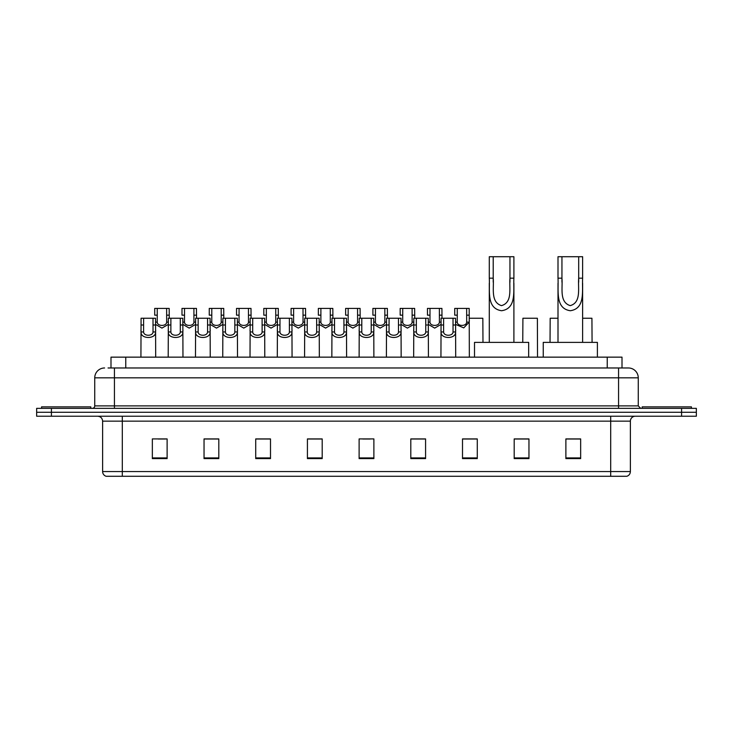 <?xml version="1.0" encoding="UTF-8"?>
<svg xmlns="http://www.w3.org/2000/svg" width="733" height="733" viewBox="0 0 733 733"><rect width="100%" height="100%" fill="white"/><g stroke="black" fill="none" stroke-linecap="round" stroke-linejoin="round"><path stroke-width="1.1" d="M110.995 367.975L110.995 357.145L622.005 357.145L622.005 367.975M108.264 367.975L624.965 367.975M108.035 367.975L114.44 367.975L114.44 377.825L94.74 377.825L94.74 405.89A2.465 2.465 0 0 1 92.285 408.345M104.59 367.975A9.85 9.85 0 0 0 94.74 377.825M638.26 377.825L618.56 377.825L618.56 367.975L628.41 367.975A9.85 9.85 0 0 1 638.26 377.825L638.26 405.89L640.715 408.345M51.42 408.345L36.65 408.345L36.65 412.285L51.42 412.285L36.65 412.285L36.65 416.225L51.42 416.225L51.42 412.285L681.58 412.285L51.42 412.285L51.42 408.345L681.58 408.345L681.58 412.285L696.35 412.285L681.58 412.285L681.58 416.225L51.42 416.225M696.35 408.345L696.35 412.285L696.35 408.345L681.58 408.345M626.587 476.285L610.69 476.285L610.69 471.557L630.38 471.557L630.38 421.145A4.92 4.92 0 0 1 635.3 416.225M626.44 476.285L106.166 476.285A4.92 4.92 0 0 1 102.62 471.557L102.62 421.145C102.327 418.158 100.687 416.518 97.7 416.225M580.655 458.611L580.655 438.92L565.885 438.92L565.885 458.611L580.655 458.611M528.96 458.611L528.96 438.92L514.19 438.92L514.19 458.611L528.96 458.611M477.275 458.611L477.275 438.92L462.505 438.92L462.505 458.611L477.275 458.611M425.58 458.611L425.58 438.92L410.81 438.92L410.81 458.611L425.58 458.611M167.115 458.611L167.115 438.92L152.345 438.92L152.345 458.611L167.115 458.611M218.81 458.611L218.81 438.92L204.04 438.92L204.04 458.611L218.81 458.611M270.495 458.611L270.495 438.92L255.725 438.92L255.725 458.611L270.495 458.611M322.19 458.611L322.19 438.92L307.42 438.92L307.42 458.611L322.19 458.611M373.885 458.611L373.885 438.92L359.115 438.92L359.115 458.611L373.885 458.611M696.35 416.225L696.35 412.285L696.35 416.225L681.58 416.225M471.905 439.021L465.647 439.021M526.45 439.021L519.312 439.021M321.897 439.021L315.648 439.021M308.263 439.021L322.19 439.021M267.353 439.021L261.095 439.021M212.799 439.021L206.55 439.021M158.255 439.021L165.64 439.021M410.81 439.021L424.737 439.021M417.352 439.021L411.103 439.021M362.808 439.021L370.192 439.021M270.495 439.021L255.725 439.021M218.81 439.021L204.04 439.021M477.275 439.021L462.505 439.021M528.96 439.021L514.19 439.021M580.655 439.021L565.885 439.021M90.8 408.345L90.8 406.87L41.57 406.87L41.57 408.345M493.217 256.715L513.897 256.715L513.897 278.164C513.201 290.653 516.902 308.566 501.574 310.728C486.245 308.474 490.001 290.644 489.287 278.164L489.287 256.715L493.217 256.715L493.217 282.178M489.287 278.164L493.217 278.164C494.124 287.941 490.331 302.124 501.482 305.624C512.843 302.482 509.078 288.023 509.957 278.164L509.957 256.715M513.897 278.164L509.957 278.164L509.957 282.242M489.287 283.24L489.287 342.375M513.897 283.25L513.897 342.375M528.667 357.145L528.667 342.375L474.517 342.375L474.517 357.145M561.945 256.715L582.625 256.715L582.625 278.164C581.929 290.653 585.63 308.566 570.301 310.728C554.973 308.474 558.729 290.644 558.005 278.164L558.005 256.715L561.945 256.715L561.945 282.178M558.005 278.164L561.945 278.164C562.852 287.941 559.059 302.124 570.21 305.624C581.571 302.482 577.806 288.023 578.685 278.164L578.685 256.715M582.625 278.164L578.685 278.164L578.685 282.242M558.005 283.24L558.005 342.375M582.625 283.25L582.625 342.375M597.395 357.145L597.395 342.375L543.245 342.375L543.245 357.145M691.43 408.345L691.43 406.87L642.2 406.87L642.2 408.345M143.613 318.25L143.586 331.967C143.76 336.337 152.849 336.337 153.023 331.967L153.005 318.25L141.075 318.25L140.919 357.145M153.005 318.25L155.543 318.25L155.689 357.145M155.689 330.189L155.552 331.967C156.147 339.297 140.47 339.297 141.057 331.967L140.919 330.189M170.881 318.25L170.862 331.967C171.036 336.337 180.126 336.337 180.3 331.967L180.281 318.25L168.343 318.25L168.196 357.145M180.281 318.25L182.819 318.25L182.966 357.145M182.966 330.189L182.829 331.967C183.424 339.297 167.738 339.297 168.333 331.967L168.196 330.189M198.157 318.25L198.139 331.967C198.313 336.337 207.402 336.337 207.576 331.967L207.549 318.25L195.619 318.25L195.473 357.145M207.549 318.25L210.087 318.25L210.243 357.145M210.243 330.189L210.105 331.967C210.692 339.297 195.015 339.297 195.601 331.967L195.473 330.189M225.434 318.25L225.416 331.967C225.581 336.337 234.679 336.337 234.844 331.967L234.826 318.25L222.896 318.25L222.74 357.145M234.826 318.25L237.364 318.25L237.51 357.145M237.51 330.189L237.382 331.967C237.968 339.297 222.291 339.297 222.878 331.967L222.74 330.189M252.711 318.25L252.683 331.967C252.858 336.337 261.947 336.337 262.121 331.967L262.102 318.25L250.164 318.25L250.017 357.145M262.102 318.25L264.64 318.25L264.787 357.145M264.787 330.189L264.65 331.967C265.245 339.297 249.568 339.297 250.155 331.967L250.017 330.189M279.979 318.25L279.96 331.967C280.134 336.337 289.223 336.337 289.398 331.967L289.37 318.25L277.44 318.25L277.294 357.145M289.37 318.25L291.917 318.25L292.064 357.145M292.064 330.189L291.926 331.967C292.513 339.297 276.836 339.297 277.431 331.967L277.294 330.189M307.255 318.25L307.237 331.967C307.402 336.337 316.5 336.337 316.665 331.967L316.647 318.25L304.717 318.25L304.571 357.145M316.647 318.25L319.185 318.25L319.341 357.145M319.341 330.189L319.203 331.967C319.79 339.297 304.113 339.297 304.699 331.967L304.571 330.189M334.532 318.25L334.505 331.967C334.679 336.337 343.768 336.337 343.942 331.967L343.924 318.25L331.994 318.25L331.838 357.145M343.924 318.25L346.462 318.25L346.608 357.145M346.608 330.189L346.471 331.967C347.066 339.297 331.389 339.297 331.976 331.967L331.838 330.189M361.8 318.25L361.781 331.967C361.955 336.337 371.045 336.337 371.219 331.967L371.2 318.25L359.262 318.25L359.115 357.145M371.2 318.25L373.738 318.25L373.885 357.145M373.885 330.189L373.748 331.967C374.343 339.297 358.657 339.297 359.252 331.967L359.115 330.189M389.076 318.25L389.058 331.967C389.232 336.337 398.321 336.337 398.495 331.967L398.468 318.25L386.538 318.25L386.392 357.145M398.468 318.25L401.006 318.25L401.162 357.145M401.162 330.189L401.024 331.967C401.611 339.297 385.934 339.297 386.529 331.967L386.392 330.189M416.353 318.25L416.335 331.967C416.5 336.337 425.598 336.337 425.763 331.967L425.745 318.25L413.815 318.25L413.659 357.145M425.745 318.25L428.283 318.25L428.429 357.145M428.429 330.189L428.301 331.967C428.887 339.297 413.21 339.297 413.797 331.967L413.659 330.189M443.63 318.25L443.602 331.967C443.777 336.337 452.866 336.337 453.04 331.967L453.021 318.25L441.083 318.25L440.936 357.145M453.021 318.25L455.56 318.25L455.706 357.145M455.706 330.189L455.569 331.967C456.164 339.297 440.487 339.297 441.074 331.967L440.936 330.189M157.247 315.163L157.228 322.126C157.393 326.497 166.492 326.497 166.666 322.126L166.638 308.41L157.247 308.41L157.247 315.163L154.709 315.163L154.709 308.41L157.247 308.41M168.343 324.398L161.947 328.1L155.543 324.398M166.638 308.41L169.176 308.41L169.268 318.25M184.524 315.163L184.496 322.126C184.67 326.497 193.769 326.497 193.933 322.126L193.915 308.41L184.524 308.41L184.524 315.163L181.986 315.163L181.986 308.41L184.524 308.41M195.619 324.398L189.215 328.1L182.819 324.398M193.915 308.41L196.453 308.41L196.536 318.25M211.791 315.163L211.773 322.126C211.947 326.497 221.036 326.497 221.21 322.126L221.192 308.41L211.791 308.41L211.791 315.163L209.253 315.163L209.253 308.41L211.791 308.41M222.896 324.398L216.492 328.1L210.087 324.398M221.192 308.41L223.73 308.41L223.812 318.25M239.068 315.163L239.05 322.126C239.224 326.497 248.313 326.497 248.487 322.126L248.46 308.41L239.068 308.41L239.068 315.163L236.53 315.163L236.53 308.41L239.068 308.41M250.164 324.398L243.768 328.1L237.364 324.398M248.46 308.41L250.998 308.41L251.089 318.25M266.345 315.163L266.326 322.126C266.491 326.497 275.59 326.497 275.755 322.126L275.736 308.41L266.345 308.41L266.345 315.163L263.807 315.163L263.807 308.41L266.345 308.41M277.44 324.398L271.036 328.1L264.64 324.398M275.736 308.41L278.274 308.41L278.357 318.25M293.621 315.163L293.594 322.126C293.768 326.497 302.857 326.497 303.031 322.126L303.013 308.41L293.621 308.41L293.621 315.163L291.083 315.163L291.083 308.41L293.621 308.41M304.717 324.398L298.313 328.1L291.917 324.398M303.013 308.41L305.551 308.41L305.634 318.25M320.889 315.163L320.871 322.126C321.045 326.497 330.134 326.497 330.308 322.126L330.281 308.41L320.889 308.41L320.889 315.163L318.351 315.163L318.351 308.41L320.889 308.41M331.994 324.398L325.589 328.1L319.185 324.398M330.281 308.41L332.828 308.41L332.91 318.25M348.166 315.163L348.148 322.126C348.312 326.497 357.411 326.497 357.585 322.126L357.557 308.41L348.166 308.41L348.166 315.163L345.628 315.163L345.628 308.41L348.166 308.41M359.262 324.398L352.866 328.1L346.462 324.398M357.557 308.41L360.095 308.41L360.187 318.25M375.443 315.163L375.415 322.126C375.589 326.497 384.688 326.497 384.852 322.126L384.834 308.41L375.443 308.41L375.443 315.163L372.905 315.163L372.905 308.41L375.443 308.41M386.538 324.398L380.134 328.1L373.738 324.398M384.834 308.41L387.372 308.41L387.455 318.25M402.719 315.163L402.692 322.126C402.866 326.497 411.955 326.497 412.129 322.126L412.111 308.41L402.719 308.41L402.719 315.163L400.172 315.163L400.172 308.41L402.719 308.41M413.815 324.398L407.411 328.1L401.006 324.398M412.111 308.41L414.649 308.41L414.731 318.25M429.987 315.163L429.969 322.126C430.143 326.497 439.232 326.497 439.406 322.126L439.379 308.41L429.987 308.41L429.987 315.163L427.449 315.163L427.449 308.41L429.987 308.41M441.083 324.398L434.687 328.1L428.283 324.398M439.379 308.41L441.917 308.41L442.008 318.25M457.264 315.163L457.245 322.126C457.41 326.497 466.509 326.497 466.674 322.126L466.655 308.41L457.264 308.41L457.264 315.163L454.726 315.163L454.726 308.41L457.264 308.41M466.655 308.41L469.193 308.41L469.34 357.145M469.34 320.348L469.212 322.126L463.751 327.88L455.56 324.398M469.276 318.25L482.836 318.25L482.983 342.375M537.527 357.145L537.381 318.25L522.913 318.25L522.757 342.375M558.005 318.25L550.181 318.25L550.034 342.375M582.625 318.25L591.925 318.25L592.081 342.375M125.764 367.975L125.764 357.145M607.236 367.975L607.236 357.145M114.44 408.345L114.44 405.89L638.26 405.89M94.74 405.89L114.44 405.89L114.44 377.825L618.56 377.825L618.56 408.345M610.69 416.225L610.69 421.145L102.62 421.145M630.38 421.145L610.69 421.145L610.69 471.557L122.31 471.557L122.31 476.285M102.62 471.557L122.31 471.557L122.31 416.225M373.885 457.923L359.115 457.923M322.19 457.923L307.42 457.923M270.495 457.923L255.725 457.923M218.81 457.923L204.04 457.923M167.115 457.923L152.345 457.923M425.58 457.923L410.81 457.923M477.275 457.923L462.505 457.923M528.96 457.923L514.19 457.923M580.655 457.923L565.885 457.923M155.552 331.967L153.023 331.967M143.586 331.967L141.057 331.967M143.613 325.003L141.075 325.003M155.543 325.003L153.005 325.003M182.829 331.967L180.3 331.967M170.862 331.967L168.333 331.967M170.881 325.003L168.343 325.003M182.819 325.003L180.281 325.003M210.105 331.967L207.576 331.967M198.139 331.967L195.601 331.967M198.157 325.003L195.619 325.003M210.087 325.003L207.549 325.003M237.382 331.967L234.844 331.967M225.416 331.967L222.878 331.967M225.434 325.003L222.896 325.003M237.364 325.003L234.826 325.003M264.65 331.967L262.121 331.967M252.683 331.967L250.155 331.967M252.711 325.003L250.164 325.003M264.64 325.003L262.102 325.003M291.926 331.967L289.398 331.967M279.96 331.967L277.431 331.967M279.979 325.003L277.44 325.003M291.917 325.003L289.37 325.003M319.203 331.967L316.665 331.967M307.237 331.967L304.699 331.967M307.255 325.003L304.717 325.003M319.185 325.003L316.647 325.003M346.471 331.967L343.942 331.967M334.505 331.967L331.976 331.967M334.532 325.003L331.994 325.003M346.462 325.003L343.924 325.003M373.748 331.967L371.219 331.967M361.781 331.967L359.252 331.967M361.8 325.003L359.262 325.003M373.738 325.003L371.2 325.003M401.024 331.967L398.495 331.967M389.058 331.967L386.529 331.967M389.076 325.003L386.538 325.003M401.006 325.003L398.468 325.003M428.301 331.967L425.763 331.967M416.335 331.967L413.797 331.967M416.353 325.003L413.815 325.003M428.283 325.003L425.745 325.003M455.569 331.967L453.04 331.967M443.602 331.967L441.074 331.967M443.63 325.003L441.083 325.003M455.56 325.003L453.021 325.003M166.638 315.163L169.176 315.163M166.666 322.126L168.343 322.126M155.543 322.126L157.228 322.126M193.915 315.163L196.453 315.163M193.933 322.126L195.619 322.126M182.819 322.126L184.496 322.126M221.192 315.163L223.73 315.163M221.21 322.126L222.896 322.126M210.087 322.126L211.773 322.126M248.46 315.163L250.998 315.163M248.487 322.126L250.164 322.126M237.364 322.126L239.05 322.126M275.736 315.163L278.274 315.163M275.755 322.126L277.44 322.126M264.64 322.126L266.326 322.126M303.013 315.163L305.551 315.163M303.031 322.126L304.717 322.126M291.917 322.126L293.594 322.126M330.281 315.163L332.828 315.163M330.308 322.126L331.994 322.126M319.185 322.126L320.871 322.126M357.557 315.163L360.095 315.163M357.585 322.126L359.262 322.126M346.462 322.126L348.148 322.126M384.834 315.163L387.372 315.163M384.852 322.126L386.538 322.126M373.738 322.126L375.415 322.126M412.111 315.163L414.649 315.163M412.129 322.126L413.815 322.126M401.006 322.126L402.692 322.126M439.379 315.163L441.917 315.163M439.406 322.126L441.083 322.126M428.283 322.126L429.969 322.126M466.655 315.163L469.193 315.163M466.674 322.126L469.212 322.126M455.56 322.126L457.245 322.126M626.834 476.285C629.061 475.497 630.243 473.921 630.38 471.557"/></g></svg>
